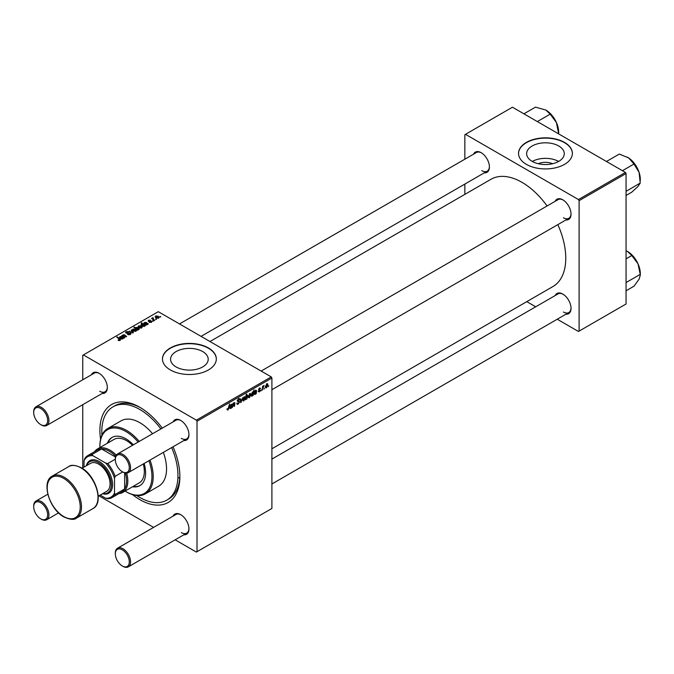 <?xml version="1.0" encoding="UTF-8"?>
<svg xmlns="http://www.w3.org/2000/svg" width="674" height="674" viewBox="0 0 674 674"><rect width="100%" height="100%" fill="white"/><g stroke="black" fill="none" stroke-linecap="round" stroke-linejoin="round"><path stroke-width="1.01" d="M538.282 163.715A11.921 6.883 180 0 1 552.629 163.715M558.763 145.997A18.813 10.86 0 0 0 538.256 143.638A18.813 10.86 0 0 0 526.647 153.68A18.813 10.86 0 0 0 532.157 161.356A18.813 10.86 0 0 0 552.655 163.715A18.813 10.86 0 0 0 564.273 153.68A18.813 10.86 0 0 0 558.763 145.997M558.611 161.448A18.813 10.86 0 0 0 532.308 161.448M564.5 142.391A26.926 15.544 0 0 0 535.156 139.021A26.926 15.544 0 0 0 518.533 153.386A26.926 15.544 0 0 0 526.419 164.38A26.926 15.544 0 0 0 555.764 167.75A26.926 15.544 0 0 0 572.386 153.386A26.926 15.544 0 0 0 564.5 142.391M572.386 153.529A26.926 15.544 0 0 0 564.5 142.686A26.926 15.544 0 0 0 535.274 139.282A26.926 15.544 0 0 0 518.533 153.529M176.091 366.934A18.813 10.86 180 0 1 170.581 359.25A18.813 10.86 180 0 1 182.191 349.216A18.813 10.86 180 0 1 202.697 351.567A18.813 10.86 180 0 1 208.207 359.25A18.813 10.86 180 0 1 196.589 369.285A18.813 10.86 180 0 1 176.091 366.934M208.435 347.961A26.926 15.544 0 0 0 179.09 344.591A26.926 15.544 0 0 0 162.468 358.956A26.926 15.544 0 0 0 170.353 369.95A26.926 15.544 0 0 0 199.698 373.32A26.926 15.544 0 0 0 216.32 358.956A26.926 15.544 0 0 0 208.435 347.961M216.32 359.107A26.926 15.544 0 0 0 208.435 348.256A26.926 15.544 0 0 0 179.208 344.861A26.926 15.544 0 0 0 162.468 359.107M555.157 201.307A11.669 6.74 60 0 1 562.79 199.816L562.79 199.816A11.669 6.74 60 0 1 571.038 214.105A11.669 6.74 60 0 1 565.924 219.96M563.11 200.01A10.767 6.218 -120 0 0 558.038 199.647L261.133 371.062M473.536 154.186A11.669 6.74 60 0 1 481.16 152.686L481.16 152.686A11.669 6.74 60 0 1 489.417 166.975A11.669 6.74 60 0 1 484.303 172.839M481.489 152.88A10.767 6.218 -120 0 0 476.408 152.518L179.511 323.933M555.157 295.557A11.669 6.74 60 0 1 562.79 294.058L562.79 294.058A11.669 6.74 60 0 1 571.038 308.355A11.669 6.74 60 0 1 565.924 314.21M563.11 294.26A10.767 6.218 -120 0 0 558.038 293.898L271.9 459.095M91.445 374.778A11.669 6.74 60 0 1 99.078 373.286L99.078 373.286A11.669 6.74 60 0 1 107.326 387.575A11.669 6.74 60 0 1 102.212 393.439M99.398 373.48A10.767 6.218 -120 0 0 94.326 373.118L35.933 406.826A10.767 6.218 60 0 1 41.316 407.366A10.767 6.218 60 0 1 48.351 416.852A10.767 6.218 60 0 1 46.7 425.488A10.767 6.218 60 0 1 41.316 424.957L40.684 424.586A9.874 5.704 -120 0 0 47.66 420.559A9.874 5.704 -120 0 0 40.684 408.461A9.874 5.704 -120 0 0 33.7 412.496A9.874 5.704 -120 0 0 40.684 424.586L41.316 424.957M173.066 421.907A11.669 6.74 60 0 1 180.699 420.408L180.699 420.408A11.669 6.74 60 0 1 188.947 434.696A11.669 6.74 60 0 1 183.842 440.56M181.02 420.601A10.767 6.218 -120 0 0 175.948 420.239L117.554 453.956A10.767 6.218 60 0 1 122.938 454.487A10.767 6.218 60 0 1 129.972 463.982A10.767 6.218 60 0 1 128.321 472.609A10.767 6.218 60 0 1 122.938 472.078L122.306 471.707A9.874 5.704 -120 0 0 129.282 467.68A9.874 5.704 -120 0 0 122.306 455.59A9.874 5.704 -120 0 0 115.321 459.617A9.874 5.704 -120 0 0 122.306 471.707L122.938 472.078M173.066 516.158A11.669 6.74 60 0 1 180.699 514.658L180.699 514.658A11.669 6.74 60 0 1 188.947 528.947A11.669 6.74 60 0 1 183.842 534.811M181.02 514.852A10.767 6.218 -120 0 0 175.948 514.489L117.554 548.206A10.767 6.218 60 0 1 122.938 548.737A10.767 6.218 60 0 1 129.972 558.232A10.767 6.218 60 0 1 128.321 566.859A10.767 6.218 60 0 1 122.938 566.329L122.306 565.958A9.874 5.704 -120 0 0 129.282 561.931A9.874 5.704 -120 0 0 122.306 549.841A9.874 5.704 -120 0 0 115.321 553.868A9.874 5.704 -120 0 0 122.306 565.958L122.938 566.329M173.024 446.803A56.549 32.647 60 0 1 179.874 476.585A56.549 32.647 60 0 1 139.889 499.67A56.549 32.647 60 0 1 132.542 494.649M100.578 439.288A56.549 32.647 60 0 1 139.889 407.323A56.549 32.647 60 0 1 139.889 407.332L139.889 407.323M140.849 407.896A53.853 31.097 -120 0 0 114.858 405.756L112.954 406.86A53.853 31.097 -120 0 0 101.934 435.193M271.9 448.791L552.941 286.543A61.932 35.756 -120 0 0 557.853 224.627M547.086 205.966A61.932 35.756 -120 0 0 521.971 182.334A61.932 35.756 -120 0 0 491.009 179.267L209.968 341.524M271.268 376.909L271.9 378.013L197.01 421.25L196.37 420.155L271.268 376.909L158.289 311.683L82.759 355.291L82.759 379.791M82.759 404.67L82.759 467.823M197.01 421.25L197.01 551.703L196.37 552.073L175.156 539.823M153.613 527.388L98.918 495.811M259.271 391.965L258.167 391.274L259.296 391.484L259.903 390.566L258.572 389.564L259.541 387.946L260.594 388.468L259.524 388.426L259.086 389.496L260.366 390.254L259.271 391.965L258.167 391.341L259.271 391.965M258.631 390.937L259.296 391.484M258.572 389.58L259.734 390.254M259.541 387.946L260.594 388.468L259.616 387.904M260.13 388.805L259.17 388.224M256.28 393.624L254.839 394.526L254.014 393.928L256.027 391.442L255.513 390.743L254.3 392.099L255.547 390.254L256.567 390.642L256.28 393.624L255.614 393.245M254.022 394.054L254.839 394.526L254.014 393.928M256.095 390.962L255.16 390.532M255.547 390.254L256.567 390.642L255.732 390.162M248.369 397.003L249.464 397.635L248.361 396.775L249.827 393.557L250.897 394.492L249.464 397.635L248.714 397.719M249.827 393.557L250.543 393.481M227.012 409.539L227.922 410.07L227.054 408.966L227.517 408.638L227.947 409.447L229.556 403.928L229.008 408.006L227.922 410.07L227.012 409.463M227.138 408.907L227.947 409.447M247.131 395.116L248.015 396.11L246.709 399.219L245.934 398.924L245.42 399.901L246.17 394.332L246.633 394.063L246.364 396.009L247.678 395.065M245.597 398.578L246.709 399.219L245.58 398.722M242.75 397.711L240.719 402.614L240.273 399.143L240.736 398.873L241.065 401.839L242.75 397.711M238.714 400.895L239.59 401.822L238.2 404.13L237.189 404.316L236.818 403.195L237.282 402.867L237.4 403.549L238.225 403.515L239.127 402.134L237.282 400.76L238.529 398.679L239.447 398.545L239.818 399.53L238.512 399.286L237.745 400.466L239.278 400.988M236.818 403.221L238.225 403.515M239.009 401.755L237.307 401.022M237.467 401.384L237.282 400.76L238.916 401.704M239.363 399.733L238.057 399.025M237.349 400.23L237.914 400.819M268.783 385.68L268.21 386.741L268.783 385.68M271.9 378.013L271.9 508.466L197.01 551.703M242.716 400.263L243.803 400.895L242.707 400.044L244.165 396.826L245.243 397.761L243.803 400.895L243.061 400.979M244.165 396.826L244.889 396.742M231.932 407.686L230.491 408.587L229.666 407.981L231.679 405.495L231.157 404.796L229.952 406.161L231.199 404.307L232.218 404.695L231.932 407.686L231.266 407.298M229.674 408.115L230.491 408.587L229.666 407.981M231.746 405.015L230.803 404.594M231.199 404.307L232.218 404.695L231.384 404.215M233.103 405.276L232.378 407.425L232.926 403.381L233.389 403.111L233.297 403.785L234.266 402.538L234.94 403.06L234.518 406.195L234.055 406.464L234.114 403.094L233.103 405.276L232.698 405.049M234.266 402.538L234.94 403.06L234.164 402.605M234.468 403.338L233.827 402.926M251.233 395.68L252.042 396.144L251.191 395.116L252.464 392.032L253.188 392.234L253.963 389.833L253.213 395.402L252.75 395.672L252.826 395.099L251.537 396.186M252.464 392.032L253.188 392.234L252.691 391.939M265.387 387.171L266.483 387.803L265.379 386.952L266.845 383.733L267.923 384.669L266.483 387.803L265.741 387.887M266.845 383.733L267.561 383.649M264.511 388.14L263.938 389.201L264.511 388.14M262.86 388.342L262.152 390.238L262.7 386.194L263.172 385.924L263.054 386.758L264.115 385.444L262.86 388.342L262.439 388.098M261.394 389.943L260.821 391.004L261.394 389.943M153.386 321.11L152.391 320.959L153.386 321.11M156.503 319.316L155.5 319.156L156.503 319.316M149.232 322.315L151.052 322.062L151.161 321.431L148.305 321.313L148.356 320.217L150.386 320.184L148.735 320.47L149.005 321.127L151.583 321.136L151.431 322.307L149.232 322.315M151.052 322.484L151.161 321.431M148.305 321.313L148.356 320.217L148.356 321.338M148.735 320.47L148.693 321.464M151.583 322.214L151.583 321.136L151.431 322.307M144.851 326.048L142.029 326.216L141.279 324.312L142.534 324.194L141.152 323.048L141.624 322.779L145.314 325.778L144.851 326.048M140.917 324.885L141.279 324.312L141.279 325.626M130.352 334.481L127.479 334.405L129.863 334.161L130.023 333.209L126.063 333.057L125.541 332.375L126.131 331.659L128.709 331.65L126.628 331.962L126.493 332.771L130.444 332.922L130.992 333.655L130.352 334.481M129.863 334.708L130.023 333.209M126.628 331.962L126.493 333.234M135.963 331.237L133.578 331.128L132.466 329.797L132.98 329.097L135.407 329.257L136.451 330.521L135.963 331.237M123.334 335.138L123.704 336.52L124.943 337.531L124.479 337.8L121.792 335.618L122.71 335.719L123.072 334.818L124.538 334.877L126.619 336.57L126.156 336.84L123.334 335.138L123.022 336.621M122.71 336.368L123.072 335.382M118.194 340.37L118.236 339.814L119.593 340.092L119.365 339.258L116.745 337.135L117.217 336.865L119.921 339.064L120.082 340.412L118.194 340.37M119.593 340.606L119.365 339.258M120.494 339.864L120.082 340.412M196.37 420.155L83.399 354.928M120.89 338.862L121.767 337.042L120.376 336.84L119.745 337.868L120.014 336.587L121.876 336.486L124.033 338.062L123.106 338.129L122.651 338.929L120.89 338.862L120.452 338.297M120.376 336.84L120.267 337.64M119.745 337.868L119.458 337.278M137.926 330.041L137.521 330.277L133.831 327.278L134.294 327.008L135.575 328.061L135.937 327.387L138.136 327.631L138.869 329.561L137.445 329.637L137.926 330.041M139.24 328.971L138.869 329.561M133.385 332.661L132.82 332.99L129.138 331.381L132.668 332.501L131.118 330.235L131.615 329.948L133.385 332.661M141.616 327.977L139.232 327.867L138.119 326.536L138.633 325.837L141.06 325.989L142.104 327.261L141.616 327.977M145.247 324.809L146.115 322.981L144.725 322.787L144.101 323.815L144.362 322.526L146.224 322.425L148.381 324L147.454 324.076L146.999 324.868L145.247 324.809L144.809 324.245M144.725 322.787L144.615 323.579M144.101 323.815L143.806 323.217M158.643 318.145L156.25 318.035L155.146 316.704L155.66 316.005L158.087 316.165L159.123 317.429L158.643 318.145M153.04 317.648L153.664 319.459L154.725 320.344L154.253 320.613L151.566 318.431L152.585 318.617L153.04 317.648L152.863 319.484M152.585 319.257L152.61 317.766L152.61 319.282M160.774 316.847L159.772 316.696L160.774 316.847M136.763 495.525A53.853 31.097 -120 0 0 139.889 497.471A53.853 31.097 -120 0 0 166.815 500.142L168.719 499.038A53.853 31.097 -120 0 0 179.857 475.465M178.77 477.765A53.853 31.097 -120 0 0 179.722 478.228M625.43 172.434L626.062 173.538L579.101 200.658L578.461 199.555L625.43 172.434L512.451 107.208L464.849 134.699L464.849 159.199M464.849 184.069L464.849 194.365M579.101 200.658L579.101 331.111L578.461 331.473L557.246 319.223M535.704 306.788L526.79 301.64M579.101 331.111L626.062 303.991L626.062 173.538M578.461 199.555L465.49 134.328M563.422 217.769A10.767 6.218 -120 0 0 568.805 218.3A10.767 6.218 -120 0 0 571.03 213.725M481.8 170.64A10.767 6.218 -120 0 0 487.184 171.179A10.767 6.218 -120 0 0 489.408 166.604M563.422 312.02A10.767 6.218 -120 0 0 568.805 312.551A10.767 6.218 -120 0 0 571.03 307.976M139.889 407.332A56.549 32.647 60 0 1 162.257 428.142M181.331 532.612A10.767 6.218 -120 0 0 186.715 533.151A10.767 6.218 -120 0 0 188.939 528.576M181.331 438.361A10.767 6.218 -120 0 0 186.715 438.9A10.767 6.218 -120 0 0 188.939 434.326M99.71 391.24A10.767 6.218 -120 0 0 105.093 391.771A10.767 6.218 -120 0 0 107.318 387.196M118.236 340.395L118.236 339.814M118.573 340.547L118.573 340.058M117.217 337.514L117.217 336.865M119.921 340.488L119.921 339.064M121.767 337.615L121.767 337.042M120.014 337.75L120.014 336.587M121.876 337.531L121.876 336.486M122.398 337.598L122.398 336.874M123.553 338.34L123.553 337.843M122.39 339.039L122.702 338.137L122.702 338.896M122.39 338.609L122.087 337.32L121.354 338.601L122.39 338.609M121.354 339.056L121.632 337.716M122.264 336.006L122.264 335.349M124.538 335.5L124.538 334.877M134.294 327.657L134.294 327.008M135.575 328.693L135.575 328.061M135.937 328.988L135.937 327.387M138.136 328.23L138.136 327.631M137.445 330.218L137.445 329.637M136.367 329.333L136.367 328.71L138.65 328.996L138.65 329.662M136.19 327.707L136.367 328.71L136.19 327.707L137.681 327.901L138.423 329.721M136.999 329.847L136.999 329.19M132.98 330.707L132.98 329.097M135.407 329.864L135.407 329.257M135.567 331.406L134.943 329.519L133.368 329.342L133.073 330.791M133.368 329.342L133.991 330.833L135.828 330.589L135.828 331.313M133.991 331.33L133.991 330.833M129.602 331.583L129.602 331.111M132.668 332.922L132.668 332.501M131.615 330.985L131.615 329.948M127.883 334.607L127.883 334.102M128.026 334.666L128.026 334.194M128.658 334.835L128.658 334.414M126.131 333.091L126.131 331.659M127.066 333.327L127.066 332.897M130.444 334.422L130.444 332.922M138.633 327.446L138.633 325.837M141.06 326.595L141.06 325.989M141.22 328.145L140.596 326.258L139.021 326.081L138.726 327.522M139.021 326.081L139.644 327.572L141.481 327.328L141.481 328.044M139.644 328.061L139.644 327.572M141.624 323.436L141.624 322.779M143.95 326.595L144.084 325.626L143.099 324.683L141.708 324.523L141.506 325.854M141.708 324.523L142.534 325.972L143.95 326.165L144.084 325.626M142.399 326.41L142.399 325.896M142.534 326.46L142.534 325.972M146.115 323.562L146.115 322.981M144.362 323.697L144.362 322.526M146.224 323.469L146.224 322.425M146.747 323.537L146.747 322.812M147.901 324.278L147.901 323.79M146.738 324.986L147.05 324.084L147.05 324.834M146.738 324.556L146.435 323.259L145.702 324.539L146.738 324.556M145.702 325.003L145.98 323.663M149.577 322.475L149.577 321.978M155.66 317.614L155.66 316.005M158.087 316.772L158.087 316.165M158.238 318.313L157.623 316.426L156.039 316.249L155.753 317.698M156.039 316.249L156.663 317.74L158.508 317.496L158.508 318.221M156.663 318.238L156.663 317.74M155.972 319.527L155.972 318.886M152.038 318.81L152.038 318.162M152.863 321.329L152.863 320.689M160.243 317.066L160.243 316.418M236.827 403.338L238.2 404.13M238.537 398.671L239.826 399.421M238.436 398.73L239.818 399.53M237.299 400.499L239.59 401.822M240.626 401.906L241.284 402.285M240.584 401.561L241.065 401.839M244.687 397.441L245.243 397.761M244.78 398.022L244.148 397.298L243.171 399.724L243.811 400.432L244.78 398.022L243.794 397.096M242.741 399.471L243.811 400.432M247.459 395.79L248.015 396.11M246.195 397.213L246.667 398.772L247.552 396.388L246.979 395.663L246.195 397.213L245.808 396.986M246.701 395.503L247.552 396.388M245.69 397.887L246.667 398.772M231.409 406.944L231.881 407.222M230.634 408.031L231.603 406.009L230.129 407.719L230.634 408.031L229.733 407.492M250.34 394.172L250.897 394.492M250.442 394.762L249.801 394.037L248.824 396.455L249.464 397.163L250.442 394.762L249.447 393.835M248.394 396.211L249.464 397.163M253.045 393.127L252.497 392.479L251.832 395.562L252.725 394.821L253.045 393.127L252.152 392.285M251.233 394.492L251.655 394.737M251.191 395.191L252.194 395.587M251.217 394.635L251.646 394.888M255.758 392.891L256.23 393.161M254.983 393.978L255.952 391.948L254.477 393.658L254.983 393.978L254.081 393.431M259.136 389.547L260.366 390.254M267.367 384.349L267.923 384.669M267.46 384.93L266.828 384.205L265.842 386.632L266.483 387.339L267.46 384.93L266.474 384.003M265.413 386.379L266.483 387.339M263.458 385.857L263.93 386.135M133.368 444.823A27.828 16.066 -120 0 0 125.92 438.841A27.828 16.066 -120 0 0 112.01 437.46A27.828 16.066 -120 0 0 107.385 443.239M112.331 437.283A27.828 16.066 -120 0 0 108.017 442.877M125.044 491.085A36.8 21.248 -120 0 0 125.92 491.607A36.8 21.248 -120 0 0 148.903 460.73M138.128 442.077A36.8 21.248 -120 0 0 125.92 431.512A36.8 21.248 -120 0 0 99.895 446.533A36.8 21.248 -120 0 0 99.912 447.553M126.56 491.978L125.92 491.607L126.56 491.978A37.702 21.762 60 0 0 145.407 493.84L158.735 486.148A37.702 21.762 -120 0 0 163.335 452.397M99.895 446.533L99.895 445.8A37.702 21.762 60 0 1 107.705 428.546A37.702 21.762 60 0 1 126.56 430.416A37.702 21.762 60 0 1 139.232 441.436M150.007 460.089A37.702 21.762 60 0 1 145.407 493.84M152.56 433.744A37.702 21.762 -120 0 0 139.889 422.716A37.702 21.762 -120 0 0 121.034 420.854L107.705 428.546M166.815 500.142A53.853 31.097 -120 0 0 171.651 447.595M160.884 428.942A53.853 31.097 -120 0 0 139.889 409.522A53.853 31.097 -120 0 0 112.954 406.86M94.604 451.656A25.132 14.508 60 0 1 97.486 448.96L113.99 439.431A25.132 14.508 60 0 1 126.56 440.678A25.132 14.508 60 0 1 132.525 445.312M143.292 463.965A25.132 14.508 60 0 1 139.122 482.963L122.617 492.492A25.132 14.508 60 0 1 118.843 493.629M132.517 486.771A27.828 16.066 -120 0 0 139.838 485.659A27.828 16.066 -120 0 0 144.135 463.485M133.149 486.409A27.828 16.066 -120 0 0 140.15 485.465M626.062 191.332L640.241 183.05L638 186.454L631.799 192.141L626.062 195.452M622.422 170.699L633.998 164.018L639.095 172.392L640.241 183.05M606.457 161.482L619.296 154.068L628.623 157.901L633.998 164.018M640.3 180.674L640.3 179.335A18.063 10.43 -120 0 0 639.095 172.392A18.063 10.43 -120 0 0 628.623 157.901A18.063 10.43 -120 0 0 627.528 157.21A18.063 10.43 -120 0 0 627.427 157.16M558.679 133.688L558.679 132.214A18.063 10.43 -120 0 0 558.628 130.916A18.063 10.43 -120 0 0 556.379 122.441L558.679 133.899M557.87 133.435L558.62 132.997M550.178 114.159L556.379 122.441A18.063 10.43 -120 0 0 545.906 110.089A18.063 10.43 -120 0 0 545.881 110.073L550.178 114.159L537.33 121.573M523.9 113.822L535.485 107.141L545.856 110.064M626.062 282.777L626.062 282.018M626.062 290.772L633.998 286.197L639.095 279.146L640.3 275.118M626.424 282.355L640.241 274.377L638 263.812A18.063 10.43 -120 0 0 627.528 251.461A18.063 10.43 -120 0 0 627.502 251.444L631.799 255.53L638 263.812A18.063 10.43 -120 0 1 640.3 273.585L640.3 275.059M626.062 258.841L631.799 255.53M626.062 250.711L627.528 251.461M115.321 459.617L115.321 458.884A10.767 6.218 60 0 1 117.554 453.956M115.321 553.868L115.321 553.135A10.767 6.218 60 0 1 117.554 548.206M33.7 412.496L33.7 411.763A10.767 6.218 60 0 1 35.933 406.826M41.316 519.199L40.684 518.837A9.874 5.704 -120 0 0 47.66 514.81A9.874 5.704 -120 0 0 40.684 502.711A9.874 5.704 -120 0 0 33.7 506.747A9.874 5.704 -120 0 0 40.684 518.837L41.316 519.199A10.767 6.218 60 0 0 46.7 519.738A10.767 6.218 60 0 0 48.351 511.103A10.767 6.218 60 0 0 41.316 501.616A10.767 6.218 60 0 0 35.933 501.077A10.767 6.218 60 0 0 33.7 506.014L33.7 506.747M126.687 473.106A25.132 14.508 60 0 1 127.824 480.983A25.132 14.508 60 0 1 122.617 492.492M100.19 495.078L105.607 498.204A23.337 13.472 -120 0 0 114.496 493.073L115.136 494.446A24.239 13.994 60 0 1 112.019 497.572L121.539 492.079A24.239 13.994 -120 0 0 124.656 488.945A24.239 13.994 -120 0 0 126.56 480.983A24.239 13.994 -120 0 0 125.356 473.022M115.515 457.023L101.572 448.968A24.239 13.994 -120 0 0 97.3 450.097L87.78 455.599A24.239 13.994 60 0 1 92.052 454.461L92.919 455.7A23.337 13.472 -120 0 0 84.031 460.831L84.031 467.09M115.717 456.323A24.239 13.994 -120 0 0 101.572 448.968L92.052 454.461M115.136 494.446L124.656 488.945L124.656 472.845M97.486 448.96A25.132 14.508 60 0 1 116.307 455.127M84.031 460.831L84.663 458.724A24.239 13.994 60 0 1 87.78 455.599M112.019 497.572A24.239 13.994 60 0 1 107.747 498.709L105.607 498.204M122.702 471.943L115.136 476.316L114.496 478.414A23.337 13.472 -120 0 0 105.607 463.03L92.919 455.7M114.496 493.073L114.496 478.414M105.607 463.03L107.747 463.527A24.239 13.994 60 0 1 115.136 476.316M115.321 459.154L107.747 463.527M102.793 493.57A17.954 10.363 -120 0 0 111.151 482.104A17.954 10.363 -120 0 0 98.631 462.659A17.954 10.363 -120 0 0 86.643 465.582M86.331 465.759A18.847 10.885 60 0 1 99.263 461.564A18.847 10.885 60 0 1 112.491 482.71A18.847 10.885 60 0 1 102.49 493.747M82.085 468.211L90.552 463.324A16.159 9.326 60 0 1 98.631 464.125A16.159 9.326 60 0 1 109.188 478.363A16.159 9.326 60 0 1 106.711 491.312L98.244 496.199M121.109 338.272L121.093 337.556M123.022 338.559L123.022 337.438M125.019 335.896L125.019 335.239M123.704 337.168L123.704 336.52M136.881 329.755L136.881 329.123M131.624 332.467L131.624 332.004M128.321 333.2L128.321 332.712M145.458 324.211L145.449 323.503M147.37 324.506L147.37 323.377M153.664 320.133L153.664 319.459M240.441 400.491L240.972 400.794M258.589 389.749L259.364 390.195M64.359 477.318A24.239 13.994 60 0 1 80.189 498.676A24.239 13.994 60 0 1 76.474 518.095C74.309 520.092 70.121 519.713 63.904 516.941C49.354 509.333 40.895 481.64 52.235 476.114A24.239 13.994 60 0 1 64.359 477.318M63.718 516.528A23.337 13.472 -120 0 0 80.223 507A23.337 13.472 -120 0 0 63.718 478.414A23.337 13.472 -120 0 0 47.222 487.942A23.337 13.472 -120 0 0 63.718 516.528M68.74 466.593C70.88 464.588 75.067 464.976 81.31 467.748C95.86 475.355 104.318 503.048 92.978 508.567A24.239 13.994 -120 0 0 96.694 489.147A24.239 13.994 -120 0 0 80.855 467.79A24.239 13.994 -120 0 0 68.74 466.593L52.235 476.114M119.803 339.797L119.803 340.538M120.056 337.244L120.056 337.733M135.988 328.053L135.988 329.03M130.318 333.613L130.318 334.498M126.24 332.434L126.24 333.141M144.135 325.862L144.135 326.519M144.413 323.191L144.413 323.672M151.355 321.692L151.355 322.349M148.524 320.757L148.524 321.414M237.492 403.642L236.818 403.254M238.967 401.729L237.282 400.752M239.135 399.202L238.385 398.764M244.536 397.272L243.98 396.944M243.407 400.466L242.707 400.061M247.316 395.638L246.827 395.352M246.322 398.806L245.622 398.401M227.618 409.497L227.028 409.152M231.62 404.712L231.064 404.392M230.272 408.082L229.682 407.745M234.367 403.052L233.937 402.808M250.197 394.004L249.633 393.683M249.068 397.197L248.361 396.792M252.809 392.453L252.295 392.158M251.891 395.613L251.191 395.208M255.968 390.65L255.412 390.33M254.62 394.029L254.031 393.683M258.833 391.552L258.252 391.215M259.953 388.359L259.397 388.039M267.216 384.18L266.651 383.851M266.087 387.373L265.379 386.969M634.798 164.035L638.025 169.629M553.177 116.914L556.404 122.5M634.798 258.285L638.025 263.879M568.805 218.3L271.9 389.715M186.715 438.9L128.321 472.609M128.321 566.859L186.715 533.151M271.9 483.966L568.805 312.551M46.7 425.488L105.093 391.771M201.054 336.377L487.184 171.179M47.812 494.219L35.933 501.077M58.579 512.88L46.7 519.738M92.978 508.567L76.474 518.095"/></g></svg>
